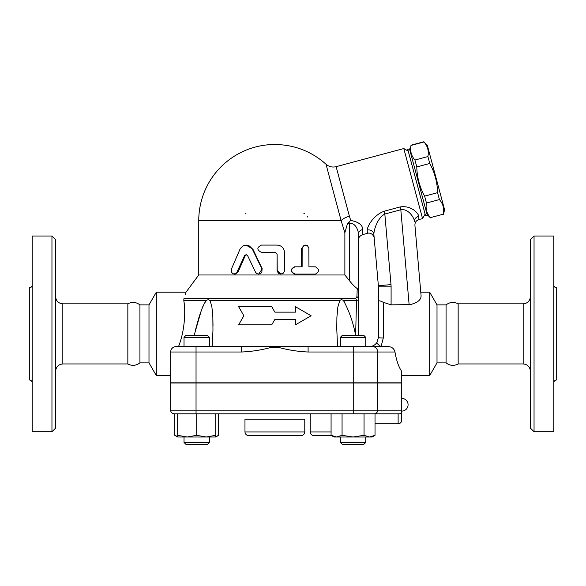 <?xml version="1.0" encoding="UTF-8"?>
<svg xmlns="http://www.w3.org/2000/svg" width="586" height="586" viewBox="0 0 586 586"><rect width="100%" height="100%" fill="white"/><g stroke="black" fill="none" stroke-linecap="round" stroke-linejoin="round"><path stroke-width="0.88" d="M32.201 382.819C32.018 381.068 31.051 380.102 29.3 379.918L29.3 287.851C31.058 287.675 32.025 286.708 32.201 284.95M32.201 431.75L32.201 236.019L51.956 236.019L51.956 431.75L32.201 431.75M51.956 431.75L55.582 428.132L55.582 239.645L51.956 236.019M62.827 363.95L127.843 363.95L127.843 303.819L62.827 303.819L62.827 363.95C58.453 364.411 56.044 366.829 55.582 371.202M127.843 363.95C131.982 366.111 136.003 365.759 139.929 362.88L139.929 304.888C136.12 302.002 132.092 301.644 127.843 303.819M139.929 362.88L148.991 362.88L148.991 304.888L139.929 304.888M148.991 362.88L156.316 375.567L156.316 292.202L148.991 304.888M170.665 375.567L156.316 375.567M355.687 298.501A5.435 4.695 90 0 1 356.508 300.611L355.643 334.884L356.508 300.611L358.471 299.812A5.435 4.637 180 0 0 356.933 296.575L355.687 298.501L183.967 298.501C186.736 290.129 186.736 290.129 183.967 298.501L183.784 300.611C185.777 310.756 184.773 331.068 178.525 346.575M185.41 294.253L185.784 292.985M184.458 319.978L184.7 315.048M184.253 304.368L184.099 302.962M175.287 346.634L174.071 346.963M173.024 347.527L172.24 348.187M171.595 348.97L171.031 350.04M176.1 346.575A5.435 5.435 0 0 0 170.665 352.01L170.665 382.819L401.74 382.819L401.74 371.421C398.729 367.129 396.473 360.661 394.979 352.01C394.202 348.758 392.034 346.949 388.459 346.575L176.1 346.575A5.435 5.435 0 0 0 170.665 352.01A5.435 5.435 0 0 1 170.797 350.802M170.665 352.01L196.039 352.01L196.039 346.575L184.019 346.575L184.019 337.331L209.392 337.331L209.392 346.575M209.392 337.331L207.576 335.514L185.828 335.514L184.019 337.331M401.74 410.185L401.74 383.002L170.665 383.002L170.665 410.185A3.626 3.626 0 0 0 174.291 413.811L399.029 413.811L398.121 413.811L398.121 423.781C400.319 423.561 401.527 422.36 401.74 420.155L401.74 410.185L170.665 410.185A3.626 3.626 0 0 0 174.291 413.811A3.626 3.626 0 0 1 170.665 410.185M401.74 420.155L401.74 413.562L399.029 413.811M364.038 435.31L364.038 413.811L375.025 413.811L375.025 435.31L369.532 437.01L353.05 437.01L364.038 435.31L369.532 437.01L372.081 437.01L375.025 435.31M177.675 437.01L177.675 435.31L187.19 437.01L177.675 437.01L174.731 435.31L177.675 436.621M177.675 413.811L177.675 435.31M187.19 437.01L196.706 435.31L206.221 437.01L187.19 437.01M196.706 413.811L196.706 435.31M206.221 437.01L215.736 435.31L215.736 437.01L206.221 437.01M215.736 413.811L215.736 435.31M342.063 435.31L353.05 437.01L336.569 437.01L342.063 435.31L342.063 413.811M209.392 442.445L184.019 442.445L184.019 437.01L184.019 442.445L185.828 444.261L207.576 444.261L209.392 442.445L209.392 437.01M331.075 413.811L331.075 435.31L336.569 437.01L334.02 437.01L331.075 435.31M365.737 442.445L340.363 442.445L340.363 437.01L340.363 442.445L342.173 444.261L363.928 444.261L365.737 442.445L365.737 437.01M174.731 413.811L174.731 435.31M215.736 436.621L218.673 435.31L218.673 413.811M310.221 413.811L310.221 431.933C310.434 434.138 311.642 435.347 313.84 435.559L331.508 435.559L313.84 435.559M337.551 346.575L336.767 328.819L336.899 317.26L337.888 306.793L339.821 300.611C340.906 299.497 342.136 299.497 343.506 300.611C349.161 310.924 353.204 322.534 355.636 335.441L355.658 335.514M210.293 301.241L211.912 307.086L212.85 317.165L212.96 330.358L212.198 346.575M295.425 324.827L295.425 319.385L295.425 324.827L311.122 315.759L295.425 306.698L295.425 312.14L295.425 306.698M238.627 324.827L243.864 315.759L238.627 324.827L271.736 324.827L274.878 319.385L295.425 319.385M271.736 306.698L274.878 312.14L271.736 306.698L238.627 306.698L243.864 315.759M367.539 346.575L365.737 346.392L367.539 346.575M355.636 335.441L355.643 334.884A12.687 4.168 0 0 1 356.933 335.514M388.672 346.575L381.068 346.575L383.303 337.99A4.893 0.483 180 0 1 378.41 337.507L376.959 342.429C375.187 345.066 372.652 346.443 369.348 346.575M308.097 346.575L308.097 352.01L377.677 352.01A5.435 5.135 -90 0 0 372.542 346.575L381.068 346.575A4.893 1.267 32.9 0 1 376.959 342.429M340.363 346.575L340.363 337.331L365.737 337.331L365.737 346.575M365.737 337.331L363.928 335.514L342.173 335.514L340.363 337.331M344.158 301.409L343.506 300.611L356.508 300.611M213.011 325.64L212.85 317.216M212.806 316.272L212.213 309.181M211.89 306.976L211.788 306.353M194.098 335.514L201.525 309.767L204.324 303.453L206.25 300.611L203.994 304.075M202.917 306.346L202.646 306.976M202.551 307.196L199.299 316.272M198.998 317.216L195.519 329.735M183.784 300.611L206.25 300.611C207.664 299.505 208.887 299.505 209.927 300.611L339.821 300.611M295.425 312.14L274.878 312.14M196.039 382.819L196.039 352.01L241.652 352.01L241.652 346.575M241.652 352.01C251.218 351.593 260.682 350.157 270.051 347.696L269.794 346.575M279.962 346.575L279.698 347.696C289.074 350.157 298.538 351.593 308.097 352.01M171.383 349.307A5.435 5.435 0 0 1 172.841 347.659M356.933 296.575L357.211 288.568L358.471 290.561L358.471 234.129C358.478 230.466 355.116 222.087 349.41 223.522L349.41 280.643L344.876 274.981L198.757 274.981L186.004 292.202L156.316 292.202M358.471 335.514L358.471 290.561M357.211 288.568C354.816 286.832 352.215 284.195 349.41 280.643M383.464 211.429L384.079 211.253C373.238 215.34 367.532 226.115 367.173 230.056L367.371 233.353L362.507 234.656L362.69 229.58C362.705 225.061 358.72 222.006 350.736 220.402L349.007 222.013L349.41 223.522L347.366 224.072L344.854 232.701M362.69 229.58A5.435 4.666 0 0 0 358.471 234.129L358.471 239.908C358.376 237.718 359.723 235.968 362.507 234.656M350.736 220.402L349.417 216.256M340.986 220.124L326.058 164.41L341.118 220.614L198.757 220.614A76.121 76.121 0 0 1 274.878 144.493C294.37 144.735 311.415 151.305 326.014 164.226C328.966 166.754 332.343 167.574 336.13 166.673L403.791 148.544L422.557 218.571L418.924 219.538L418.719 216.241C418.375 213.106 411.057 205.122 400.077 206.961L384.079 211.253L384.826 214.036L400.824 209.751L400.077 206.961M367.356 228.569L367.481 228.137M408.23 151.107L403.791 148.544M425.59 215.875L407.761 149.357L409.511 148.888L427.341 215.406L425.59 215.875M409.746 149.76L411.028 145.431C409.958 150.939 411.262 155.803 414.939 160.037L416.785 166.937C417.027 177.309 419.635 187.044 424.616 196.142L426.462 203.042C425.392 208.55 426.696 213.414 430.373 217.648L443.331 214.176C444.4 208.667 443.097 203.803 439.419 199.57L437.574 192.669C437.339 182.297 434.731 172.562 429.743 163.465L427.897 156.565C428.967 151.056 427.663 146.192 423.986 141.959L427.253 145.072L444.613 209.847L443.39 214.395M430.373 217.648L443.331 214.176M426.462 203.042L439.419 199.57M424.616 196.142L437.574 192.669M416.785 166.937L429.743 163.465M414.939 160.037L427.897 156.565M411.028 145.431L423.986 141.959M344.876 274.981L344.876 232.759L341.118 220.614A10.878 4.52 165 0 1 349.41 216.241L336.174 166.834L349.41 216.241M303.878 213.363A3.626 3.626 0 0 1 304.515 213.421A3.626 3.626 0 0 0 303.878 213.363M307.408 216.168A3.626 3.626 0 0 1 307.496 216.988A3.626 3.626 0 0 0 307.408 216.168M245.366 213.399A3.626 3.626 0 0 1 245.878 213.363M246.076 245.08L252.896 249.153L262.242 268.864L258.668 274.08L260.675 273.479L261.876 272.175L262.045 269.084L252.09 248.618L249.49 246.01L246.31 245.08L243 245.849L240.238 248.64L231.492 268.864L231.551 272.175L232.569 273.479L233.902 274.05L236.576 273.003L244.604 255.525L246.157 254.654L247.629 255.672L255.65 272.453L257.049 273.699L258.668 274.08M246.413 254.69L245.234 255.672L238.062 272.043L235.242 274.08L234.297 274.08M314.506 274.08L294.582 274.08C290.048 271.662 290.048 269.245 294.582 266.828L301.49 266.828L301.49 248.706L304.852 245.08L307.357 245.629L308.851 247.878L308.939 266.828L314.506 266.828M280.811 274.08L277.053 270.454L277.053 254.141L275.237 252.332L277.105 254.141L277.229 271.391L278.65 273.398L280.811 274.08L283.243 273.179L284.452 271.04L284.503 252.332C284.071 247.922 281.602 245.512 277.105 245.08L261.4 245.08C256.705 247.497 256.705 249.914 261.4 252.332L275.244 252.332M308.939 266.828L315.451 266.828C319.487 269.245 319.487 271.662 315.451 274.08L295.051 274.08C290.407 271.662 290.407 269.245 295.051 266.828L302.12 266.828L302.149 248.23L303.299 245.981L305.562 245.08M294.582 266.828L295.051 266.828M294.582 274.08L295.051 274.08M349.007 222.013L347.366 224.072M367.173 230.056A5.435 4.937 175 0 1 373.868 234.363C373.905 229.902 377.355 217.999 384.826 214.036L391.001 284.62A25.374 25.374 0 0 1 391.096 286.832L378.41 286.832L378.41 337.507L377.025 342.327A5.076 1.326 32.1 0 1 377.025 342.327L375.707 343.96M418.924 219.538C416.207 220.483 414.873 222.387 414.917 225.266L421.1 295.923C420.982 300.164 416.998 303.138 409.145 304.845L400.824 209.751C408.523 208.352 414.163 217.904 414.588 221.501A5.435 4.937 175 0 1 418.719 216.241M414.917 225.266L421.1 295.923L420.77 292.202L429.685 292.202L429.685 375.567L401.74 375.567M411.643 304.588L391.096 304.845L383.303 302.325C380.219 300.735 378.585 300.42 378.41 301.372M373.868 234.363L378.366 285.726A12.687 12.687 0 0 1 378.41 286.832M358.127 289.425L357.826 289.052M373.407 345.615L374.044 345.264M390.027 304.801L391.096 304.845L391.096 286.832M391.001 284.62L378.366 285.726L374.198 238.128C374.557 237.293 371.949 231.873 367.371 233.353M458.157 363.95L458.157 303.819L523.173 303.819L523.173 363.95L458.157 363.95C453.901 366.125 449.88 365.774 446.071 362.88L437.01 362.88L429.685 375.567M437.01 362.88L437.01 304.888L429.685 292.202M446.071 362.88L446.071 304.888L437.01 304.888M523.173 363.95C527.547 364.411 529.956 366.829 530.418 371.202M530.418 239.645L530.418 428.132L534.044 431.75L534.044 236.019L530.418 239.645M534.044 431.75L553.799 431.75L553.799 236.019L534.044 236.019M553.799 382.819C553.982 381.068 554.949 380.102 556.7 379.918L556.7 287.851C554.942 287.675 553.975 286.708 553.799 284.95M248.596 435.559L301.153 435.559C303.358 435.347 304.566 434.138 304.779 431.933L244.97 431.933C245.19 434.138 246.398 435.347 248.596 435.559M244.97 431.933L244.97 419.246L304.779 419.246L304.779 431.933M377.677 383.002L377.677 410.185A3.626 3.421 -90 0 1 374.249 413.811M353.717 413.811L353.717 383.002M196.039 413.811L196.039 383.002M331.075 431.933L310.221 431.933M353.717 382.819L353.717 346.575M377.677 382.819L377.677 352.01L394.979 352.01M270.051 347.696L279.698 347.696M252.896 249.153L252.368 249.153M238.062 272.043L237.184 272.043M245.234 255.672L244.53 255.672M301.49 248.706L302.12 248.706M383.303 337.99L383.303 302.325M62.827 303.819C58.424 303.387 56.014 300.97 55.582 296.575M342.173 444.261L340.363 442.445M215.736 437.01L218.673 435.31M185.828 444.261L184.019 442.445M401.74 411.094A6.343 6.343 0 0 0 408.083 404.75A6.343 6.343 0 0 0 401.74 398.407M375.025 423.781L398.121 423.781M336.738 325.64L336.738 325.201L336.738 325.64M213.011 325.823L213.011 325.201L213.011 325.823M425.121 214.132L422.557 218.571M427.106 214.535L430.432 217.867M410.969 145.211L423.927 141.739M198.757 220.614L198.757 274.981M446.071 304.888C449.872 302.002 453.901 301.644 458.157 303.819M523.173 303.819C527.576 303.387 529.986 300.97 530.418 296.575"/></g></svg>
